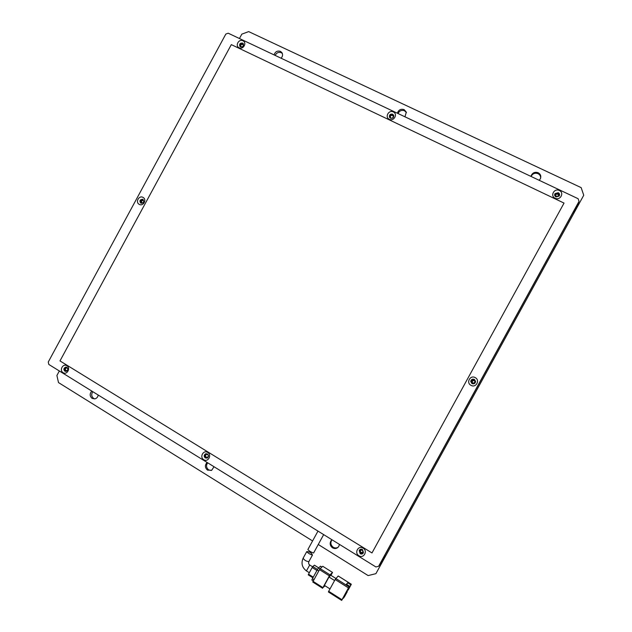 <?xml version="1.0" encoding="UTF-8"?>
<svg xmlns="http://www.w3.org/2000/svg" width="632" height="632" viewBox="0 0 632 632"><rect width="100%" height="100%" fill="white"/><g stroke="black" fill="none" stroke-linecap="round" stroke-linejoin="round"><path stroke-width="0.95" d="M282.322 53.436L281.248 52.677C278.554 51.824 276.532 52.74 275.173 55.419M281.082 58.215C282.733 56.414 283.002 54.55 281.888 52.606L280.411 51.358C277.282 50.505 275.181 51.682 274.098 54.913M406.431 112.607L404.512 110.758C401.604 109.818 399.44 110.742 398.034 113.531M404.954 116.802L406.321 112.133L404.117 109.613C400.743 108.665 398.508 109.865 397.402 113.231M540.668 177.955C540.684 176.028 539.807 174.598 538.045 173.674C534.972 172.647 532.681 173.539 531.164 176.336L531.117 176.478M539.207 180.302L540.392 178.714C541.316 176.131 540.581 174.14 538.18 172.741C535.099 171.707 532.792 172.599 531.275 175.42L531.006 176.423M332.029 539.791L331.642 540.305C330.267 543.022 330.805 545.337 333.238 547.257C334.952 548.221 336.603 548.189 338.207 547.17M331.966 539.76L330.939 540.866C329.556 543.591 330.094 545.922 332.543 547.841C335.055 549.105 337.14 548.623 338.792 546.396L339.455 544.397M207.659 462.798C205.906 465.484 206.253 467.846 208.686 469.876L211.207 470.492M207.106 462.45C204.705 465.16 204.839 467.719 207.533 470.137L211.728 470.248L214.011 466.724M92.801 391.682C91.126 394.281 91.411 396.517 93.654 398.413L94.824 398.887M91.822 391.082C89.546 393.704 89.641 396.138 92.114 398.397L94.8 398.895C96.696 398.397 97.834 397.109 98.213 395.032M312.579 540.952L58.499 382.573L56.904 375.495L59.353 370.976M239.449 38.52L241.819 34.152L248.668 31.6L581.163 187.633L583.739 195.256L375.906 573.666L368.132 575.578L318.252 544.484M471.978 381.783L471.954 382.518M375.906 573.666L583.739 195.256M472.009 382.068L472.025 382.613M307.903 549.524L307.871 549.54C309.182 551.017 311.086 552.171 313.583 553L313.67 552.842M306.757 551.61C309.672 551.681 311.568 552.85 312.445 555.101L312.421 555.125C309.933 554.296 308.037 553.126 306.725 551.633L306.757 551.61M335.158 579.52L348.461 587.91L341.975 599.736L328.703 591.291L335.158 579.52L338.199 575.997L351.313 584.252L350.839 584.805L347.679 582.815L346.383 584.3L349.567 586.306L343.026 598.03M343.105 598.085L341.651 600.4L328.387 591.955L328.703 591.291M341.651 600.4L341.975 599.736M348.461 587.91L349.567 586.306M335.853 578.438L330.781 575.239L328.995 577.008L334.597 580.547M328.995 577.008L324.406 585.374L329.999 588.929M343.097 597.888L343.516 598.156L344.63 596.529L347.363 591.544L346.786 591.181M347.458 589.948L348.279 589.885L351.337 584.237L338.231 575.981M330.963 575.349L332.527 572.394L330.015 574.851L320.155 568.634L322.77 566.288L332.495 572.41L322.77 566.288M329.375 575.863L322.928 587.618L313.085 581.353L319.508 569.637L329.375 575.863L330.015 574.851M325.077 585.801L322.928 587.618M346.541 591.615L347.363 591.544M343.516 598.156L347.039 591.931M347.956 590.264L350.839 584.805M347.679 582.815L346.731 584.521M349.923 586.472L346.763 584.482M344.013 596.221L344.432 596.49M344.258 595.779L344.756 596.095M313.085 581.353L312.785 582.025L322.628 588.25M320.155 568.634L319.508 569.637M320.527 566.272L321.854 567.109M319.958 568.887L318.496 567.963L320.456 566.225M318.496 567.963L317.201 569.969L318.781 570.973M314.009 579.67L312.437 578.667L317.201 569.969M312.437 578.667L311.837 580.002L313.314 580.942M317.493 569.448L312.84 566.509L314.388 565.182L318.623 567.852M313.259 577.166L308.535 574.172L312.184 567.512L316.909 570.499M308.535 574.172L308.234 574.844L312.919 577.774M312.84 566.509L312.184 567.512M67.64 368.314L66.589 367.903C65.222 368.535 65.025 369.428 65.989 370.589L67.427 370.478M362.381 549.919L360.216 550.527L360.864 552.684L363.037 552.068L362.381 549.919M361.63 549.69L363.187 551.286M207.644 454.55L206.324 454.487C205.282 455.332 205.242 456.233 206.214 457.181L207.549 457.236C208.576 456.383 208.607 455.482 207.644 454.55M579.023 201.363L379.137 565.601L578.707 202.224L576.266 208.86L385.907 555.457L381.854 560.647L385.907 555.457L383.276 560.236L378.6 566.296L579.023 201.363L578.13 198.717L228.184 33.196L225.829 34.073L48.261 362.018L48.814 364.451L375.906 566.959L378.6 566.296M474.672 382.344L474.861 381.491C474.166 379.793 473.155 379.555 471.812 380.788L471.622 381.554C472.254 383.324 473.273 383.592 474.672 382.344M474.348 380.425L472.175 381.033L472.586 383.024M575.957 207.233L573.603 213.703L575.957 207.233M143.835 201.276L143.053 200.32L141.37 201.016L142.01 202.983L142.911 202.967M556.247 196.639L558.396 196.078L557.779 193.85L555.615 194.443L556.247 196.639M557.787 196.607L555.662 196.173M243.431 45.67L242.743 44.39C241.061 44.287 240.468 45.03 240.958 46.618L241.693 47.037M391.05 118.105C392.591 118.358 393.309 117.718 393.199 116.193L392.504 115.443C390.955 115.19 390.244 115.83 390.363 117.37L391.05 118.105M140.802 203.148C139.245 200.865 139.854 199.57 142.627 199.27L142.856 199.372C144.412 201.64 143.82 202.935 141.055 203.267L140.802 203.148M141.173 203.307C140.051 201.079 140.731 199.846 143.203 199.617M472.017 383.616L470.737 381.475C471.14 379.469 472.333 378.789 474.324 379.421L475.604 381.38C475.311 383.505 474.118 384.256 472.017 383.616M471.993 383.608L470.808 381.515C471.211 379.516 472.404 378.837 474.387 379.477L474.679 379.658M360.177 553.695L359.213 550.44C360.011 549.184 361.093 548.884 362.46 549.54L363.447 552.755C362.657 554.043 361.567 554.359 360.177 553.695M363.179 553.19L360.485 553.371L359.798 549.698M205.25 457.947C203.796 456.525 203.852 455.174 205.424 453.894L207.407 453.989C208.852 455.403 208.805 456.746 207.264 458.034L205.25 457.947M206.996 458.145L205.85 457.837C204.405 456.415 204.46 455.064 206.024 453.792L206.293 453.681M64.804 371.158C63.358 369.412 63.658 368.069 65.712 367.121L66.85 367.382C68.303 369.104 68.011 370.455 65.973 371.411L64.804 371.158M66.052 371.403L65.649 371.213C64.211 369.53 64.488 368.195 66.471 367.2M555.97 196.907C554.643 196.086 554.327 194.988 555.014 193.605L558.277 192.697C559.628 193.542 559.936 194.664 559.194 196.062L555.97 196.907M554.659 194.561L558.167 193.147L559.47 195.541M390.458 118.192L389.43 117.094C389.233 114.787 390.307 113.815 392.638 114.187L393.689 115.324C393.847 117.623 392.772 118.579 390.458 118.192M389.573 117.386C389.62 115.229 390.718 114.353 392.867 114.771L393.768 115.601M240.516 46.879L239.899 46.405C239.157 44.027 240.049 42.913 242.577 43.063L243.209 43.553C243.928 45.931 243.028 47.037 240.516 46.879M240.136 46.642C239.915 44.422 240.895 43.466 243.083 43.758L243.478 44.011M139.253 204.349C135.074 202.287 139.008 195.012 143.014 197.397C147.201 199.451 143.251 206.751 139.253 204.349M470.99 385.33C465.824 382.755 470.255 374.689 475.217 377.62C480.399 380.188 475.951 388.285 470.99 385.33M358.921 555.749C353.967 552.929 358.352 544.95 363.108 548.118C368.077 550.93 363.677 558.941 358.921 555.749M203.749 459.709C199.262 457.173 203.409 449.565 207.707 452.449C212.202 454.977 208.039 462.608 203.749 459.709M63.105 372.667C59.037 370.368 62.963 363.116 66.866 365.738C70.95 368.029 67.008 375.305 63.105 372.667M555.117 198.219C549.832 195.936 554.264 187.854 559.352 190.493C564.66 192.768 560.205 200.881 555.117 198.219M389.32 119.282C384.533 117.228 388.727 109.541 393.325 111.935C398.12 113.981 393.91 121.7 389.32 119.282M239.133 47.787C234.796 45.931 238.77 38.592 242.933 40.772C247.294 42.621 243.304 49.983 239.133 47.787M371.987 552.945L564.044 203.085L231.312 44.619L59.985 360.919L371.987 552.945L564.044 203.085M312.635 566.77L309.704 565.048L306.417 570.901C302.025 567.497 300.95 563.254 303.147 558.167L306.678 551.72M308.898 561.548L308.819 561.698C306.101 561.271 304.213 560.094 303.147 558.167M328.419 591.939L341.659 600.361M349.085 586.875L335.797 578.493M531.275 175.42L531.164 176.336M330.939 540.866L331.642 540.305M313.606 552.984L323.663 534.617M307.871 549.54L317.983 531.093M309.806 564.984C308.732 564.416 308.408 563.309 308.835 561.682L312.445 555.101M312.785 582.025L322.62 588.281M320.527 566.201L321.901 567.07M314.428 565.174L318.647 567.836M308.234 574.844L312.903 577.806M306.386 570.878L309.317 572.742M67.039 367.942L66.589 367.903M360.888 549.84L360.216 550.527M207.091 454.353L206.324 454.487M555.37 195.446L555.615 194.443M143.109 199.538L142.627 199.27M206.024 453.792L205.424 453.894M66.392 367.176L65.712 367.121M554.912 194.056L555.014 193.605"/></g></svg>
